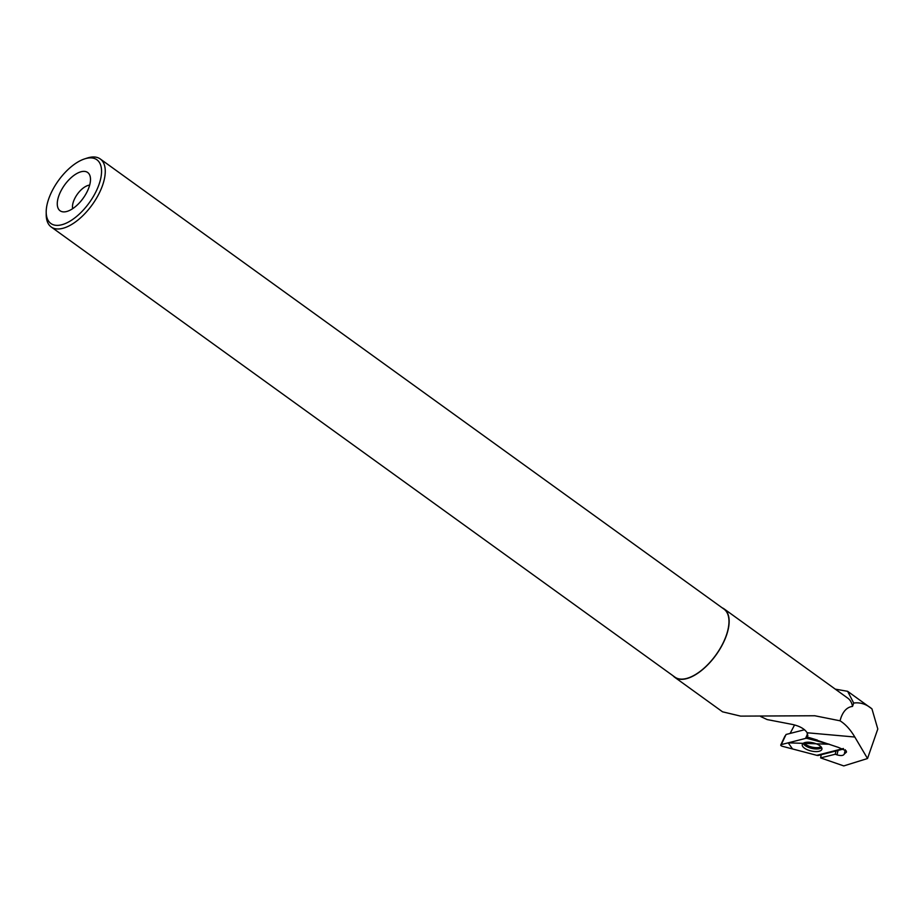 <?xml version="1.0" encoding="UTF-8"?>
<svg xmlns="http://www.w3.org/2000/svg" width="924" height="924" viewBox="0 0 924 924"><rect width="100%" height="100%" fill="white"/><g stroke="black" fill="none" stroke-linecap="round" stroke-linejoin="round"><path stroke-width="1.39" d="M781.3 744.594A2.079 0.866 -166.8 0 0 780.768 744.952A2.079 0.866 -166.8 0 0 782.432 746.303L816.793 755.324A2.079 0.866 -166.8 0 0 818.583 755.405L842.861 749.202A2.079 0.866 -166.8 0 0 843.439 748.706A2.079 0.866 -166.8 0 0 843.404 748.521L816.781 755.324L792.538 748.96L788.207 742.838L829.359 744.247L807.38 738.484A2.079 0.866 -166.8 0 0 805.589 738.403L781.3 744.594L786.047 734.476L804.561 729.741M802.713 746.453A10.083 4.204 -166.8 0 0 813.328 751.397A10.083 4.204 -166.8 0 0 821.933 749.064A10.083 4.204 -166.8 0 0 821.459 747.354A10.083 4.204 -166.8 0 0 811.156 742.446A10.083 4.204 -166.8 0 0 802.298 744.478A10.083 4.204 -166.8 0 0 802.713 746.453M790.124 733.437L794.548 724.982M760.648 716.516L767.139 719.577L791.787 724.324C799.306 725.871 804.434 728.689 807.172 732.767L807.437 737.063L838.426 747.412L846.28 750.935L846.488 752.101L844.386 753.903C843.496 755.705 841.036 756.017 837.005 754.85L835.25 754.238L820.616 757.899L843.762 765.915L867.521 758.523L877.8 729.001L871.956 708.881L847.631 691.314L835.296 689.142M871.956 708.881C866.25 704.076 860.163 702.148 853.695 703.06L847.631 691.314M722.141 607.796A42.181 20.386 125.8 0 1 724.139 608.916L847.862 698.221A42.181 20.386 125.8 0 1 852.529 706.41C847.285 707.068 843.404 710.891 840.909 717.879L840.031 720.801C845.483 724.197 850.415 729.614 854.816 737.029L867.521 758.523M840.031 720.801L814.76 715.754L740.621 716.123L722.545 711.815L674.763 677.327A42.181 20.386 125.8 0 1 673.076 675.791M724.139 608.916A42.181 20.386 125.8 0 1 726.483 635.296A42.181 20.386 125.8 0 1 701.859 670.2A42.181 20.386 125.8 0 1 674.763 677.327M852.529 706.41L853.695 703.06M89.004 187.249A23.608 11.411 125.8 0 1 63.733 211.896A23.608 11.411 125.8 0 1 64.634 184.95A23.608 11.411 125.8 0 1 89.917 175.618A23.608 11.411 125.8 0 1 89.004 187.249M99.064 184.338A39.305 18.988 125.8 0 1 68.076 222.245A39.305 18.988 125.8 0 1 46.2 212.058A39.305 18.988 125.8 0 1 84.558 158.916A39.305 18.988 125.8 0 1 99.064 184.338M84.558 158.916L87.133 158.085A41.926 20.259 125.8 0 1 100.277 158.974A41.926 20.259 125.8 0 1 102.61 185.193A41.926 20.259 125.8 0 1 78.136 219.889A41.926 20.259 125.8 0 1 51.201 226.969A41.926 20.259 125.8 0 1 46.212 214.772L46.2 212.058M100.277 158.974L723.977 609.124A41.926 20.259 125.8 0 1 726.322 635.342A41.926 20.259 125.8 0 1 701.847 670.039A41.926 20.259 125.8 0 1 674.913 677.119L51.201 226.969M72.684 208.662A15.731 7.6 125.8 0 1 77.385 194.155A15.731 7.6 125.8 0 1 89.674 185.123M807.437 737.063L817.37 740.078M832.154 751.94L836.012 750.969L835.25 754.238M820.616 757.899L821.228 754.723M845.287 749.734L844.421 753.441M807.206 737.41L807.876 735.296M807.588 737.514L807.38 738.484M805.589 738.403L807.599 733.725M821.644 747.666A9.887 4.112 13.2 0 1 811.734 748.382A9.887 4.112 13.2 0 1 803.175 743.346M804.134 742.838A9.471 3.939 -166.8 0 0 812.034 747.112A9.471 3.939 -166.8 0 0 821.02 746.788M807.172 732.767L854.816 737.029M838.033 750.438L837.005 754.85M784.984 736.012L780.768 744.952"/></g></svg>

